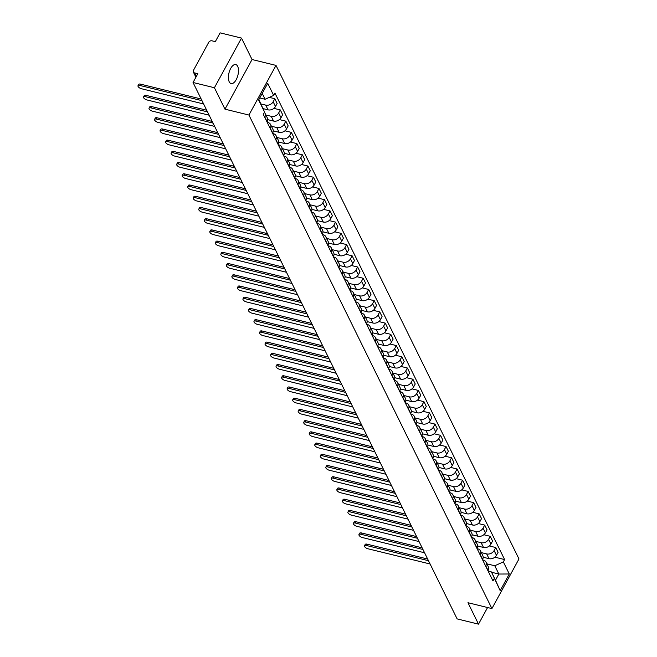 <?xml version="1.0" encoding="UTF-8"?>
<svg xmlns="http://www.w3.org/2000/svg" width="657" height="657" viewBox="0 0 657 657"><rect width="100%" height="100%" fill="white"/><g stroke="black" fill="none" stroke-linecap="round" stroke-linejoin="round"><path stroke-width="0.99" d="M229.219 81.805A9.781 4.607 103.8 0 0 231.116 83.562A9.781 4.607 103.8 0 0 237.185 77.526A9.781 4.607 103.8 0 0 237.662 66.316A9.781 4.607 103.8 0 0 235.773 64.558A9.781 4.607 103.8 0 0 229.704 70.595A9.781 4.607 103.8 0 0 229.219 81.805M241.489 38.09L214.42 87.734L193.043 82.495L457.132 618.91L478.51 624.15L467.965 602.715L491.912 608.587L518.981 558.943L275.997 65.396L252.042 59.524L241.489 38.09L220.111 32.85L215.315 41.637L211.989 40.824A2.505 1.93 -26.2 0 0 208.754 42.278L193.437 70.381A2.505 1.93 -26.2 0 0 193.339 72.015A2.505 1.93 -26.2 0 0 194.505 72.894L196.295 76.532M214.42 87.734L224.973 109.169L248.929 115.041L491.912 608.587M193.043 82.495L197.831 73.707L194.505 72.894M478.51 624.15L487.576 607.52M483.174 557.235L489.013 558.664A5.765 4.435 -26.2 0 0 496.446 555.305L498.096 552.282L495.756 547.536L494.105 550.558A5.765 4.435 153.8 0 1 486.673 553.917L481.335 552.611M485.769 565.849L488.11 570.596A5.765 4.435 -26.2 0 0 488.34 566.843L486.008 562.096A5.765 4.435 153.8 0 1 485.769 565.849L485.654 566.055M489.342 545.959L495.756 547.536M482.632 559.904L483.322 560.076A5.765 4.435 153.8 0 1 486.008 562.096M477.647 546.016L483.486 547.445A5.765 4.435 -26.2 0 0 490.919 544.086L492.569 541.056L490.237 536.309L488.586 539.34A5.765 4.435 153.8 0 1 481.154 542.698L475.808 541.384M482.468 559.583L482.583 559.378A5.765 4.435 -26.2 0 0 482.813 555.617L480.481 550.87A5.765 4.435 153.8 0 1 480.242 554.631L480.136 554.837M483.815 534.741L490.237 536.309M477.105 548.685L477.795 548.85A5.765 4.435 153.8 0 1 480.481 550.87M472.128 534.79L477.968 536.227A5.765 4.435 -26.2 0 0 485.392 532.868L487.051 529.838L484.71 525.091L483.059 528.121A5.765 4.435 153.8 0 1 475.627 531.48L470.289 530.166M476.949 548.365L477.056 548.16A5.765 4.435 -26.2 0 0 477.294 544.398L474.954 539.652A5.765 4.435 153.8 0 1 474.724 543.413L474.609 543.618M478.288 523.522L484.71 525.091M471.578 537.467L472.268 537.631A5.765 4.435 153.8 0 1 474.954 539.652M466.601 523.572L472.44 525A5.765 4.435 -26.2 0 0 479.873 521.65L481.524 518.619L479.183 513.873L477.532 516.903A5.765 4.435 153.8 0 1 470.1 520.254L464.762 518.948M471.422 537.147L471.537 536.941A5.765 4.435 -26.2 0 0 471.767 533.18L469.435 528.433A5.765 4.435 153.8 0 1 469.197 532.195L469.082 532.4M472.769 512.296L479.183 513.873M466.059 526.241L466.749 526.413A5.765 4.435 153.8 0 1 469.435 528.433M461.083 512.353L466.913 513.782A5.765 4.435 -26.2 0 0 474.346 510.423L475.997 507.401L473.664 502.654L472.013 505.676A5.765 4.435 153.8 0 1 464.581 509.035L459.235 507.73M465.895 525.92L466.01 525.715A5.765 4.435 -26.2 0 0 466.248 521.962L463.908 517.215A5.765 4.435 153.8 0 1 463.678 520.968L463.563 521.173M467.242 501.077L473.664 502.654M460.532 515.022L461.222 515.195A5.765 4.435 153.8 0 1 463.908 517.215M455.556 501.135L461.395 502.564A5.765 4.435 -26.2 0 0 468.827 499.205L470.478 496.175L468.137 491.428L466.486 494.458A5.765 4.435 153.8 0 1 459.054 497.817L453.716 496.503M460.376 514.702L460.483 514.497A5.765 4.435 -26.2 0 0 460.721 510.735L458.381 505.989A5.765 4.435 153.8 0 1 458.151 509.75L458.036 509.955M461.715 489.859L468.137 491.428M455.005 503.804L455.695 503.968A5.765 4.435 153.8 0 1 458.381 505.989M450.029 489.908L455.868 491.346A5.765 4.435 -26.2 0 0 463.3 487.987L464.951 484.956L462.61 480.21L460.959 483.24A5.765 4.435 153.8 0 1 453.527 486.599L448.189 485.285M454.849 503.484L454.964 503.278A5.765 4.435 -26.2 0 0 455.194 499.517L452.862 494.77A5.765 4.435 153.8 0 1 452.624 498.532L452.517 498.737M456.196 478.641L462.61 480.21M449.487 492.586L450.176 492.75A5.765 4.435 153.8 0 1 452.862 494.77M444.51 478.69L450.341 480.119A5.765 4.435 -26.2 0 0 457.773 476.768L459.424 473.738L457.091 468.991L455.441 472.022A5.765 4.435 153.8 0 1 448.008 475.372L442.662 474.067M449.331 492.265L449.437 492.06A5.765 4.435 -26.2 0 0 449.675 488.299L447.335 483.552A5.765 4.435 153.8 0 1 447.105 487.313L446.99 487.519M450.669 467.414L457.091 468.991M443.96 481.359L444.649 481.532A5.765 4.435 153.8 0 1 447.335 483.552M438.983 467.472L444.822 468.901A5.765 4.435 -26.2 0 0 452.254 465.542L453.905 462.52L451.564 457.773L449.914 460.795A5.765 4.435 153.8 0 1 442.481 464.154L437.143 462.848M443.803 481.039L443.918 480.834A5.765 4.435 -26.2 0 0 444.148 477.081L441.808 472.334A5.765 4.435 153.8 0 1 441.578 476.087L441.463 476.292M445.142 456.196L451.564 457.773M438.433 470.141L439.122 470.313A5.765 4.435 153.8 0 1 441.808 472.334M433.456 456.254L439.295 457.683A5.765 4.435 -26.2 0 0 446.727 454.324L448.378 451.293L446.037 446.546L444.387 449.577A5.765 4.435 153.8 0 1 436.954 452.936L431.616 451.63M438.276 469.821L438.391 469.615A5.765 4.435 -26.2 0 0 438.621 465.854L436.289 461.107A5.765 4.435 153.8 0 1 436.051 464.869L435.944 465.074M439.623 444.978L446.037 446.546M432.914 458.923L433.604 459.087A5.765 4.435 153.8 0 1 436.289 461.107M427.937 445.027L433.768 446.464A5.765 4.435 -26.2 0 0 441.2 443.105L442.851 440.075L440.519 435.328L438.868 438.359A5.765 4.435 153.8 0 1 431.435 441.718L426.097 440.404M432.758 458.602L432.864 458.397A5.765 4.435 -26.2 0 0 433.103 454.636L430.762 449.889A5.765 4.435 153.8 0 1 430.532 453.65L430.417 453.856M434.096 433.76L440.519 435.328M427.387 447.704L428.077 447.869A5.765 4.435 153.8 0 1 430.762 449.889M422.41 433.809L428.249 435.238A5.765 4.435 -26.2 0 0 435.681 431.887L437.332 428.857L434.991 424.11L433.341 427.14A5.765 4.435 153.8 0 1 425.908 430.491L420.57 429.185M427.231 447.384L427.346 447.179A5.765 4.435 -26.2 0 0 427.576 443.418L425.235 438.671A5.765 4.435 153.8 0 1 425.005 442.432L424.89 442.637M428.569 422.533L434.991 424.11M421.86 436.478L422.558 436.65A5.765 4.435 153.8 0 1 425.235 438.671M416.883 422.591L422.722 424.02A5.765 4.435 -26.2 0 0 430.154 420.661L431.805 417.638L429.473 412.892L427.814 415.914A5.765 4.435 153.8 0 1 420.39 419.273L415.043 417.967M421.704 436.158L421.819 435.952A5.765 4.435 -26.2 0 0 422.049 432.199L419.716 427.452A5.765 4.435 153.8 0 1 419.478 431.206L419.371 431.411M423.051 411.315L429.473 412.892M416.341 425.26L417.031 425.432A5.765 4.435 153.8 0 1 419.716 427.452M411.364 411.372L417.203 412.801A5.765 4.435 -26.2 0 0 424.627 409.442L426.278 406.412L423.946 401.665L422.295 404.696A5.765 4.435 153.8 0 1 414.863 408.054L409.525 406.749M416.185 424.939L416.292 424.734A5.765 4.435 -26.2 0 0 416.53 420.973L414.189 416.226A5.765 4.435 153.8 0 1 413.959 419.987L413.844 420.193M417.524 400.097L423.946 401.665M410.814 414.041L411.504 414.206A5.765 4.435 153.8 0 1 414.189 416.226M405.837 400.146L411.676 401.583A5.765 4.435 -26.2 0 0 419.109 398.224L420.759 395.194L418.419 390.447L416.768 393.477A5.765 4.435 153.8 0 1 409.336 396.836L403.998 395.522M410.658 413.721L410.773 413.516A5.765 4.435 -26.2 0 0 411.003 409.754L408.67 405.008A5.765 4.435 153.8 0 1 408.432 408.769L408.317 408.974M412.005 388.878L418.419 390.447M405.295 402.823L405.985 402.987A5.765 4.435 153.8 0 1 408.67 405.008M400.31 388.928L406.149 390.357A5.765 4.435 -26.2 0 0 413.582 387.006L415.232 383.975L412.9 379.229L411.249 382.259A5.765 4.435 153.8 0 1 403.817 385.61L398.471 384.304M405.131 402.503L405.246 402.298A5.765 4.435 -26.2 0 0 405.476 398.536L403.143 393.789A5.765 4.435 153.8 0 1 402.905 397.551L402.798 397.756M406.478 377.652L412.9 379.229M399.768 391.597L400.458 391.769A5.765 4.435 153.8 0 1 403.143 393.789M394.791 377.709L400.63 379.138A5.765 4.435 -26.2 0 0 408.063 375.779L409.713 372.757L407.373 368.01L405.722 371.033A5.765 4.435 153.8 0 1 398.29 374.391L392.952 373.086M399.612 391.276L399.719 391.071A5.765 4.435 -26.2 0 0 399.957 387.318L397.616 382.571A5.765 4.435 153.8 0 1 397.386 386.324L397.271 386.53M400.951 366.434L407.373 368.01M394.241 380.378L394.931 380.551A5.765 4.435 153.8 0 1 397.616 382.571M389.264 366.491L395.103 367.92A5.765 4.435 -26.2 0 0 402.536 364.561L404.186 361.531L401.846 356.784L400.195 359.814A5.765 4.435 153.8 0 1 392.763 363.173L387.425 361.867M394.085 380.058L394.2 379.853A5.765 4.435 -26.2 0 0 394.43 376.091L392.098 371.345A5.765 4.435 153.8 0 1 391.859 375.106L391.744 375.311M395.432 355.215L401.846 356.784M388.722 369.16L389.412 369.324A5.765 4.435 153.8 0 1 392.098 371.345M383.745 355.265L389.576 356.702A5.765 4.435 -26.2 0 0 397.009 353.343L398.659 350.312L396.327 345.566L394.676 348.596A5.765 4.435 153.8 0 1 387.244 351.955L381.898 350.641M388.558 368.84L388.673 368.634A5.765 4.435 -26.2 0 0 388.911 364.873L386.571 360.126A5.765 4.435 153.8 0 1 386.341 363.888L386.226 364.093M389.905 343.997L396.327 345.566M383.195 357.942L383.885 358.106A5.765 4.435 153.8 0 1 386.571 360.126M378.218 344.046L384.058 345.475A5.765 4.435 -26.2 0 0 391.49 342.125L393.141 339.094L390.8 334.347L389.149 337.378A5.765 4.435 153.8 0 1 381.717 340.728L376.379 339.423M383.039 357.622L383.146 357.416A5.765 4.435 -26.2 0 0 383.384 353.655L381.044 348.908A5.765 4.435 153.8 0 1 380.814 352.669L380.699 352.875M384.378 332.771L390.8 334.347M377.668 346.715L378.358 346.888A5.765 4.435 153.8 0 1 381.044 348.908M372.691 332.828L378.531 334.257A5.765 4.435 -26.2 0 0 385.963 330.898L387.614 327.876L385.273 323.129L383.622 326.151A5.765 4.435 153.8 0 1 376.19 329.51L370.852 328.204M377.512 346.395L377.627 346.19A5.765 4.435 -26.2 0 0 377.857 342.437L375.525 337.69A5.765 4.435 153.8 0 1 375.287 341.443L375.18 341.648M378.859 321.552L385.273 323.129M372.149 335.497L372.839 335.67A5.765 4.435 153.8 0 1 375.525 337.69M367.173 321.61L373.004 323.039A5.765 4.435 -26.2 0 0 380.436 319.68L382.087 316.658L379.754 311.903L378.103 314.933A5.765 4.435 153.8 0 1 370.671 318.292L365.325 316.986M371.993 335.177L372.1 334.971A5.765 4.435 -26.2 0 0 372.338 331.21L369.998 326.463A5.765 4.435 153.8 0 1 369.768 330.225L369.653 330.43M373.332 310.334L379.754 311.903M366.622 324.279L367.312 324.443A5.765 4.435 153.8 0 1 369.998 326.463M361.646 310.391L367.485 311.82A5.765 4.435 -26.2 0 0 374.917 308.462L376.568 305.431L374.227 300.684L372.576 303.715A5.765 4.435 153.8 0 1 365.144 307.074L359.806 305.76M366.466 323.958L366.581 323.753A5.765 4.435 -26.2 0 0 366.811 319.992L364.471 315.245A5.765 4.435 153.8 0 1 364.241 319.006L364.126 319.212M367.805 299.116L374.227 300.684M361.095 313.06L361.785 313.225A5.765 4.435 153.8 0 1 364.471 315.245M356.119 299.165L361.958 300.594A5.765 4.435 -26.2 0 0 369.39 297.243L371.041 294.213L368.7 289.466L367.049 292.496A5.765 4.435 153.8 0 1 359.625 295.847L354.279 294.541M360.939 312.74L361.054 312.535A5.765 4.435 -26.2 0 0 361.284 308.774L358.952 304.027A5.765 4.435 153.8 0 1 358.714 307.788L358.607 307.993M362.286 287.889L368.7 289.466M355.577 301.834L356.266 302.006A5.765 4.435 153.8 0 1 358.952 304.027M350.6 287.947L356.431 289.376A5.765 4.435 -26.2 0 0 363.863 286.025L365.514 282.995L363.181 278.248L361.531 281.27A5.765 4.435 153.8 0 1 354.098 284.629L348.76 283.323M355.421 301.514L355.527 301.308A5.765 4.435 -26.2 0 0 355.766 297.555L353.425 292.808A5.765 4.435 153.8 0 1 353.195 296.562L353.08 296.767M356.759 276.671L363.181 278.248M350.05 290.616L350.739 290.788A5.765 4.435 153.8 0 1 353.425 292.808M345.073 276.728L350.912 278.157A5.765 4.435 -26.2 0 0 358.344 274.798L359.995 271.776L357.654 267.021L356.004 270.052A5.765 4.435 153.8 0 1 348.571 273.411L343.233 272.105M349.894 290.295L350.009 290.09A5.765 4.435 -26.2 0 0 350.238 286.329L347.898 281.582A5.765 4.435 153.8 0 1 347.668 285.343L347.553 285.549M351.232 265.453L357.654 267.021M344.523 279.397L345.221 279.562A5.765 4.435 153.8 0 1 347.898 281.582M339.546 265.51L345.385 266.939A5.765 4.435 -26.2 0 0 352.817 263.58L354.468 260.55L352.136 255.803L350.477 258.833A5.765 4.435 153.8 0 1 343.053 262.192L337.706 260.878M344.367 279.077L344.482 278.872A5.765 4.435 -26.2 0 0 344.711 275.111L342.379 270.364A5.765 4.435 153.8 0 1 342.141 274.125L342.034 274.33M345.713 254.234L352.136 255.803M339.004 268.179L339.694 268.343A5.765 4.435 153.8 0 1 342.379 270.364M334.027 254.284L339.866 255.713A5.765 4.435 -26.2 0 0 347.29 252.362L348.941 249.332L346.609 244.585L344.958 247.615A5.765 4.435 153.8 0 1 337.526 250.966L332.187 249.66M338.848 267.859L338.955 267.654A5.765 4.435 -26.2 0 0 339.193 263.892L336.852 259.145A5.765 4.435 153.8 0 1 336.622 262.907L336.507 263.112M340.186 243.008L346.609 244.585M333.477 256.953L334.167 257.125A5.765 4.435 153.8 0 1 336.852 259.145M328.5 243.065L334.339 244.494A5.765 4.435 -26.2 0 0 341.771 241.144L343.422 238.113L341.082 233.366L339.431 236.389A5.765 4.435 153.8 0 1 331.999 239.748L326.66 238.442M333.321 256.632L333.436 256.427A5.765 4.435 -26.2 0 0 333.666 252.674L331.333 247.927A5.765 4.435 153.8 0 1 331.095 251.68L330.98 251.886M334.668 231.79L341.082 233.366M327.958 245.734L328.648 245.907A5.765 4.435 153.8 0 1 331.333 247.927M322.973 231.847L328.812 233.276A5.765 4.435 -26.2 0 0 336.244 229.917L337.895 226.895L335.563 222.14L333.912 225.17A5.765 4.435 153.8 0 1 326.48 228.529L321.133 227.223M327.794 245.414L327.909 245.209A5.765 4.435 -26.2 0 0 328.139 241.448L325.806 236.701A5.765 4.435 153.8 0 1 325.568 240.462L325.461 240.667M329.141 220.571L335.563 222.14M322.431 234.516L323.121 234.689A5.765 4.435 153.8 0 1 325.806 236.701M317.454 220.629L323.293 222.058A5.765 4.435 -26.2 0 0 330.726 218.699L332.376 215.668L330.036 210.922L328.385 213.952A5.765 4.435 153.8 0 1 320.953 217.311L315.615 215.997M322.275 234.196L322.382 233.991A5.765 4.435 -26.2 0 0 322.62 230.229L320.279 225.482A5.765 4.435 153.8 0 1 320.049 229.244L319.934 229.449M323.614 209.353L330.036 210.922M316.904 223.298L317.594 223.462A5.765 4.435 153.8 0 1 320.279 225.482M311.927 209.402L317.766 210.831A5.765 4.435 -26.2 0 0 325.199 207.481L326.849 204.45L324.509 199.703L322.858 202.734A5.765 4.435 153.8 0 1 315.426 206.084L310.088 204.779M316.748 222.978L316.863 222.772A5.765 4.435 -26.2 0 0 317.093 219.011L314.76 214.264A5.765 4.435 153.8 0 1 314.522 218.025L314.416 218.231M318.095 198.127L324.509 199.703M311.385 212.071L312.075 212.244A5.765 4.435 153.8 0 1 314.76 214.264M306.408 198.184L312.239 199.613A5.765 4.435 -26.2 0 0 319.672 196.262L321.322 193.232L318.99 188.485L317.339 191.516A5.765 4.435 153.8 0 1 309.907 194.866L304.561 193.56M311.221 211.751L311.336 211.546A5.765 4.435 -26.2 0 0 311.574 207.793L309.233 203.046A5.765 4.435 153.8 0 1 309.004 206.799L308.889 207.004M312.568 186.908L318.99 188.485M305.858 200.853L306.548 201.026A5.765 4.435 153.8 0 1 309.233 203.046M300.881 186.966L306.72 188.395A5.765 4.435 -26.2 0 0 314.153 185.036L315.803 182.014L313.463 177.267L311.812 180.289A5.765 4.435 153.8 0 1 304.38 183.648L299.042 182.342M305.702 200.533L305.809 200.328A5.765 4.435 -26.2 0 0 306.047 196.566L303.706 191.819A5.765 4.435 153.8 0 1 303.477 195.581L303.362 195.786M307.041 175.69L313.463 177.267M300.331 189.635L301.021 189.807A5.765 4.435 153.8 0 1 303.706 191.819M295.354 175.748L301.193 177.176A5.765 4.435 -26.2 0 0 308.626 173.818L310.276 170.787L307.936 166.04L306.285 169.071A5.765 4.435 153.8 0 1 298.853 172.43L293.515 171.116M300.175 189.315L300.29 189.109A5.765 4.435 -26.2 0 0 300.52 185.348L298.188 180.601A5.765 4.435 153.8 0 1 297.95 184.362L297.843 184.568M301.522 164.472L307.936 166.04M294.812 178.417L295.502 178.581A5.765 4.435 153.8 0 1 298.188 180.601M289.836 164.521L295.666 165.95A5.765 4.435 -26.2 0 0 303.099 162.599L304.749 159.569L302.417 154.822L300.766 157.852A5.765 4.435 153.8 0 1 293.334 161.203L287.988 159.897M294.656 178.096L294.763 177.891A5.765 4.435 -26.2 0 0 295.001 174.13L292.661 169.383A5.765 4.435 153.8 0 1 292.431 173.144L292.316 173.349M295.995 153.245L302.417 154.822M289.285 167.19L289.975 167.363A5.765 4.435 153.8 0 1 292.661 169.383M284.309 153.303L290.148 154.732A5.765 4.435 -26.2 0 0 297.58 151.381L299.231 148.351L296.89 143.604L295.239 146.634A5.765 4.435 153.8 0 1 287.807 149.985L282.469 148.679M289.129 166.87L289.244 166.664A5.765 4.435 -26.2 0 0 289.474 162.911L287.134 158.165A5.765 4.435 153.8 0 1 286.904 161.918L286.789 162.123M290.468 142.027L296.89 143.604M283.758 155.972L284.448 156.144A5.765 4.435 153.8 0 1 287.134 158.165M278.782 142.084L284.621 143.513A5.765 4.435 -26.2 0 0 292.053 140.155L293.704 137.132L291.363 132.386L289.712 135.408A5.765 4.435 153.8 0 1 282.288 138.767L276.942 137.461M283.602 155.652L283.717 155.446A5.765 4.435 -26.2 0 0 283.947 151.685L281.615 146.938A5.765 4.435 153.8 0 1 281.377 150.699L281.27 150.905M284.949 130.809L291.363 132.386M278.24 144.754L278.929 144.926A5.765 4.435 153.8 0 1 281.615 146.938M273.263 130.866L279.094 132.295A5.765 4.435 -26.2 0 0 286.526 128.936L288.177 125.906L285.844 121.159L284.194 124.189A5.765 4.435 153.8 0 1 276.761 127.548L271.423 126.234M278.083 144.433L278.19 144.228A5.765 4.435 -26.2 0 0 278.428 140.467L276.088 135.72A5.765 4.435 153.8 0 1 275.858 139.481L275.743 139.686M279.422 119.59L285.844 121.159M272.712 133.535L273.402 133.7A5.765 4.435 153.8 0 1 276.088 135.72M267.736 119.64L273.575 121.069A5.765 4.435 -26.2 0 0 281.007 117.718L282.658 114.688L280.317 109.941L278.667 112.971A5.765 4.435 153.8 0 1 271.234 116.322L265.896 115.016M272.556 133.215L272.671 133.01A5.765 4.435 -26.2 0 0 272.901 129.248L270.561 124.502A5.765 4.435 153.8 0 1 270.331 128.263L270.216 128.468M273.895 108.364L280.317 109.941M267.185 122.309L267.884 122.481A5.765 4.435 153.8 0 1 270.561 124.502M263.112 108.643L268.048 109.85A5.765 4.435 -26.2 0 0 275.48 106.5L277.131 103.469L274.798 98.722L273.148 101.753A5.765 4.435 153.8 0 1 265.715 105.104L261.026 103.954M267.029 121.988L267.144 121.783A5.765 4.435 -26.2 0 0 267.374 118.03L265.042 113.283A5.765 4.435 153.8 0 1 264.804 117.036L264.697 117.242M269.288 97.376L274.798 98.722M264.401 112.388A5.765 4.435 153.8 0 1 265.042 113.283M491.584 572.263L498.852 574.037L494.778 565.767L486.862 563.829M488.151 571.122L491.42 571.927L495.493 580.197L498.852 574.037L509.29 573.988L500.191 590.668L491.42 571.927M258.858 99.56L264.574 112.076L263.301 114.408L492.972 580.919L494.245 578.587M264.574 112.076L258.62 99.995L267.719 83.316L273.665 95.396L265.1 99.264L262.217 93.401M494.778 565.767L503.336 561.899L504.609 559.567L274.938 93.064L273.665 95.396M503.336 561.899L509.29 573.988M275.997 65.396L248.929 115.041M252.042 59.524L224.973 109.169M259.737 97.95L265.1 99.264M494.861 557.177L504.609 559.567M500.191 590.668L495.493 580.197M428.479 560.7L366.22 545.441A2.883 1.248 -151.4 0 0 364.504 545.712L365.21 544.423A2.883 1.248 28.6 0 1 366.926 544.152L427.658 559.033M364.504 545.712A2.883 1.248 -151.4 0 0 365.276 547.38A2.883 1.248 -151.4 0 0 367.854 548.751L430.105 564.002M422.952 549.474L360.701 534.223A2.883 1.248 -151.4 0 0 358.977 534.494L359.683 533.205A2.883 1.248 28.6 0 1 361.399 532.934L422.131 547.815M358.977 534.494A2.883 1.248 -151.4 0 0 359.757 536.153A2.883 1.248 -151.4 0 0 362.327 537.533L424.578 552.783M417.425 538.255L355.174 523.005A2.883 1.248 -151.4 0 0 353.458 523.276L354.156 521.987A2.883 1.248 28.6 0 1 355.88 521.707L416.604 536.597M353.458 523.276A2.883 1.248 -151.4 0 0 354.23 524.935A2.883 1.248 -151.4 0 0 356.8 526.306L419.059 541.565M411.906 527.037L349.647 511.778A2.883 1.248 -151.4 0 0 347.931 512.058L348.637 510.76A2.883 1.248 28.6 0 1 350.353 510.489L411.085 525.37M347.931 512.058A2.883 1.248 -151.4 0 0 348.703 513.717A2.883 1.248 -151.4 0 0 351.281 515.088L413.532 530.347M406.379 515.819L344.128 500.56A2.883 1.248 -151.4 0 0 342.404 500.831L343.11 499.542A2.883 1.248 28.6 0 1 344.826 499.271L405.558 514.152M342.404 500.831A2.883 1.248 -151.4 0 0 343.184 502.498A2.883 1.248 -151.4 0 0 345.754 503.87L408.005 519.129M400.852 504.592L338.601 489.342A2.883 1.248 -151.4 0 0 336.885 489.613L337.583 488.323A2.883 1.248 28.6 0 1 339.308 488.052L400.039 502.933M336.885 489.613A2.883 1.248 -151.4 0 0 337.657 491.272A2.883 1.248 -151.4 0 0 340.227 492.651L402.486 507.902M395.333 493.374L333.074 478.124A2.883 1.248 -151.4 0 0 331.358 478.395L332.064 477.105A2.883 1.248 28.6 0 1 333.781 476.826L394.512 491.715M331.358 478.395A2.883 1.248 -151.4 0 0 332.13 480.053A2.883 1.248 -151.4 0 0 334.709 481.425L396.959 496.684M389.806 482.156L327.556 466.897A2.883 1.248 -151.4 0 0 325.839 467.176L326.537 465.879A2.883 1.248 28.6 0 1 328.254 465.608L388.985 480.489M325.839 467.176A2.883 1.248 -151.4 0 0 326.611 468.835A2.883 1.248 -151.4 0 0 329.182 470.207L391.432 485.466M384.279 470.938L322.029 455.679A2.883 1.248 -151.4 0 0 320.312 455.95L321.018 454.66A2.883 1.248 28.6 0 1 322.735 454.389L383.466 469.27M320.312 455.95A2.883 1.248 -151.4 0 0 321.084 457.617A2.883 1.248 -151.4 0 0 323.655 458.988L385.914 474.247M378.76 459.711L316.502 444.461A2.883 1.248 -151.4 0 0 314.785 444.732L315.491 443.442A2.883 1.248 28.6 0 1 317.208 443.171L377.939 458.052M314.785 444.732A2.883 1.248 -151.4 0 0 315.565 446.39A2.883 1.248 -151.4 0 0 318.136 447.77L380.387 463.021M373.233 448.493L310.983 433.242A2.883 1.248 -151.4 0 0 309.266 433.513L309.964 432.224A2.883 1.248 28.6 0 1 311.681 431.945L372.412 446.834M309.266 433.513A2.883 1.248 -151.4 0 0 310.038 435.172A2.883 1.248 -151.4 0 0 312.609 436.544L374.86 451.802M367.706 437.275L305.456 422.016A2.883 1.248 -151.4 0 0 303.739 422.295L304.446 420.997A2.883 1.248 28.6 0 1 306.162 420.726L366.893 435.607M303.739 422.295A2.883 1.248 -151.4 0 0 304.511 423.954A2.883 1.248 -151.4 0 0 307.082 425.325L369.341 440.584M362.188 426.056L299.929 410.797A2.883 1.248 -151.4 0 0 298.212 411.068L298.919 409.779A2.883 1.248 28.6 0 1 300.635 409.508L361.366 424.389M298.212 411.068A2.883 1.248 -151.4 0 0 298.992 412.736A2.883 1.248 -151.4 0 0 301.563 414.107L363.814 429.366M356.661 414.83L294.41 399.579A2.883 1.248 -151.4 0 0 292.693 399.85L293.392 398.561A2.883 1.248 28.6 0 1 295.116 398.29L355.839 413.171M292.693 399.85A2.883 1.248 -151.4 0 0 293.465 401.509A2.883 1.248 -151.4 0 0 296.036 402.889L358.295 418.139M351.142 403.612L288.883 388.361A2.883 1.248 -151.4 0 0 287.166 388.632L287.873 387.343A2.883 1.248 28.6 0 1 289.589 387.063L350.321 401.953M287.166 388.632A2.883 1.248 -151.4 0 0 287.938 390.291A2.883 1.248 -151.4 0 0 290.517 391.662L352.768 406.921M345.615 392.393L283.364 377.134A2.883 1.248 -151.4 0 0 281.639 377.414L282.346 376.116A2.883 1.248 28.6 0 1 284.062 375.845L344.794 390.726M281.639 377.414A2.883 1.248 -151.4 0 0 282.42 379.073A2.883 1.248 -151.4 0 0 284.99 380.444L347.241 395.703M340.088 381.175L277.837 365.916A2.883 1.248 -151.4 0 0 276.121 366.187L276.819 364.898A2.883 1.248 28.6 0 1 278.543 364.627L339.267 379.508M276.121 366.187A2.883 1.248 -151.4 0 0 276.893 367.854A2.883 1.248 -151.4 0 0 279.463 369.226L341.722 384.485M334.569 369.948L272.31 354.698A2.883 1.248 -151.4 0 0 270.594 354.969L271.3 353.68A2.883 1.248 28.6 0 1 273.016 353.409L333.748 368.29M270.594 354.969A2.883 1.248 -151.4 0 0 271.366 356.628A2.883 1.248 -151.4 0 0 273.944 358.008L336.195 373.258M329.042 358.73L266.791 343.48A2.883 1.248 -151.4 0 0 265.067 343.751L265.773 342.461A2.883 1.248 28.6 0 1 267.489 342.182L328.221 357.071M265.067 343.751A2.883 1.248 -151.4 0 0 265.847 345.41A2.883 1.248 -151.4 0 0 268.417 346.781L330.668 362.04M323.515 347.512L261.264 332.253A2.883 1.248 -151.4 0 0 259.548 332.532L260.254 331.235A2.883 1.248 28.6 0 1 261.971 330.964L322.702 345.845M259.548 332.532A2.883 1.248 -151.4 0 0 260.32 334.191A2.883 1.248 -151.4 0 0 262.89 335.563L325.149 350.822M317.996 336.294L255.737 321.035A2.883 1.248 -151.4 0 0 254.021 321.306L254.727 320.016A2.883 1.248 28.6 0 1 256.444 319.745L317.175 334.627M254.021 321.306A2.883 1.248 -151.4 0 0 254.793 322.973A2.883 1.248 -151.4 0 0 257.372 324.344L319.622 339.603M312.469 325.067L250.218 309.817A2.883 1.248 -151.4 0 0 248.502 310.088L249.2 308.798A2.883 1.248 28.6 0 1 250.917 308.527L311.648 323.408M248.502 310.088A2.883 1.248 -151.4 0 0 249.274 311.747A2.883 1.248 -151.4 0 0 251.845 313.126L314.095 328.377M306.942 313.849L244.691 298.598A2.883 1.248 -151.4 0 0 242.975 298.869L243.681 297.58A2.883 1.248 28.6 0 1 245.398 297.301L306.129 312.19M242.975 298.869A2.883 1.248 -151.4 0 0 243.747 300.528A2.883 1.248 -151.4 0 0 246.318 301.9L308.576 317.159M301.423 302.631L239.164 287.372A2.883 1.248 -151.4 0 0 237.448 287.651L238.154 286.353A2.883 1.248 28.6 0 1 239.871 286.082L300.602 300.963M237.448 287.651A2.883 1.248 -151.4 0 0 238.228 289.31A2.883 1.248 -151.4 0 0 240.799 290.681L303.049 305.94M295.896 291.412L233.646 276.154A2.883 1.248 -151.4 0 0 231.929 276.425L232.627 275.135A2.883 1.248 28.6 0 1 234.344 274.864L295.075 289.745M231.929 276.425A2.883 1.248 -151.4 0 0 232.701 278.092A2.883 1.248 -151.4 0 0 235.272 279.463L297.522 294.722M290.369 280.186L228.119 264.935A2.883 1.248 -151.4 0 0 226.402 265.206L227.108 263.917A2.883 1.248 28.6 0 1 228.825 263.646L289.556 278.527M226.402 265.206A2.883 1.248 -151.4 0 0 227.174 266.865A2.883 1.248 -151.4 0 0 229.745 268.245L292.004 283.495M284.851 268.968L222.592 253.717A2.883 1.248 -151.4 0 0 220.875 253.988L221.581 252.699A2.883 1.248 28.6 0 1 223.298 252.419L284.029 267.309M220.875 253.988A2.883 1.248 -151.4 0 0 221.655 255.647A2.883 1.248 -151.4 0 0 224.226 257.018L286.477 272.277M279.324 257.749L217.073 242.49A2.883 1.248 -151.4 0 0 215.356 242.77L216.054 241.472A2.883 1.248 28.6 0 1 217.779 241.201L278.502 256.082M215.356 242.77A2.883 1.248 -151.4 0 0 216.128 244.429A2.883 1.248 -151.4 0 0 218.699 245.8L280.958 261.059M273.805 246.531L211.546 231.272A2.883 1.248 -151.4 0 0 209.829 231.543L210.536 230.254A2.883 1.248 28.6 0 1 212.252 229.983L272.983 244.864M209.829 231.543A2.883 1.248 -151.4 0 0 210.601 233.21A2.883 1.248 -151.4 0 0 213.18 234.582L275.431 249.841M268.278 235.305L206.027 220.054A2.883 1.248 -151.4 0 0 204.302 220.325L205.009 219.036A2.883 1.248 28.6 0 1 206.725 218.765L267.456 233.646M204.302 220.325A2.883 1.248 -151.4 0 0 205.083 221.984A2.883 1.248 -151.4 0 0 207.653 223.364L269.904 238.614M262.751 224.086L200.5 208.836A2.883 1.248 -151.4 0 0 198.784 209.107L199.482 207.817A2.883 1.248 28.6 0 1 201.206 207.538L261.929 222.427M198.784 209.107A2.883 1.248 -151.4 0 0 199.556 210.766A2.883 1.248 -151.4 0 0 202.126 212.137L264.385 227.396M257.232 212.868L194.973 197.609A2.883 1.248 -151.4 0 0 193.257 197.888L193.963 196.599A2.883 1.248 28.6 0 1 195.679 196.32L256.411 211.201M193.257 197.888A2.883 1.248 -151.4 0 0 194.029 199.547A2.883 1.248 -151.4 0 0 196.607 200.919L258.858 216.178M251.705 201.65L189.454 186.391A2.883 1.248 -151.4 0 0 187.73 186.662L188.436 185.373A2.883 1.248 28.6 0 1 190.152 185.102L250.884 199.983M187.73 186.662A2.883 1.248 -151.4 0 0 188.51 188.329A2.883 1.248 -151.4 0 0 191.08 189.701L253.331 204.959M246.178 190.423L183.927 175.173A2.883 1.248 -151.4 0 0 182.211 175.444L182.917 174.154A2.883 1.248 28.6 0 1 184.633 173.883L245.365 188.764M182.211 175.444A2.883 1.248 -151.4 0 0 182.983 177.103A2.883 1.248 -151.4 0 0 185.553 178.482L247.812 193.733M240.659 179.205L178.4 163.954A2.883 1.248 -151.4 0 0 176.684 164.225L177.39 162.936A2.883 1.248 28.6 0 1 179.106 162.657L239.838 177.546M176.684 164.225A2.883 1.248 -151.4 0 0 177.456 165.884A2.883 1.248 -151.4 0 0 180.034 167.256L242.285 182.515M235.132 167.987L172.881 152.728A2.883 1.248 -151.4 0 0 171.165 153.007L171.863 151.718A2.883 1.248 28.6 0 1 173.579 151.439L234.311 166.32M171.165 153.007A2.883 1.248 -151.4 0 0 171.937 154.666A2.883 1.248 -151.4 0 0 174.507 156.037L236.758 171.296M229.605 156.768L167.354 141.51A2.883 1.248 -151.4 0 0 165.638 141.781L166.344 140.491A2.883 1.248 28.6 0 1 168.061 140.22L228.792 155.101M165.638 141.781A2.883 1.248 -151.4 0 0 166.41 143.448A2.883 1.248 -151.4 0 0 168.98 144.819L231.239 160.078M224.086 145.542L161.827 130.291A2.883 1.248 -151.4 0 0 160.111 130.562L160.817 129.273A2.883 1.248 28.6 0 1 162.534 129.002L223.265 143.883M160.111 130.562A2.883 1.248 -151.4 0 0 160.891 132.221A2.883 1.248 -151.4 0 0 163.462 133.601L225.712 148.852M218.559 134.324L156.309 119.073A2.883 1.248 -151.4 0 0 154.592 119.344L155.29 118.055A2.883 1.248 28.6 0 1 157.007 117.775L217.738 132.665M154.592 119.344A2.883 1.248 -151.4 0 0 155.364 121.003A2.883 1.248 -151.4 0 0 157.935 122.374L220.185 137.633M213.032 123.105L150.781 107.847A2.883 1.248 -151.4 0 0 149.065 108.126L149.771 106.836A2.883 1.248 28.6 0 1 151.488 106.557L212.219 121.438M149.065 108.126A2.883 1.248 -151.4 0 0 149.837 109.785A2.883 1.248 -151.4 0 0 152.408 111.156L214.667 126.415M207.513 111.887L145.254 96.628A2.883 1.248 -151.4 0 0 143.538 96.899L144.244 95.61A2.883 1.248 28.6 0 1 145.961 95.339L206.692 110.22M143.538 96.899A2.883 1.248 -151.4 0 0 144.318 98.566A2.883 1.248 -151.4 0 0 146.889 99.938L209.14 115.197M201.986 100.661L139.736 85.41A2.883 1.248 -151.4 0 0 138.019 85.681L138.717 84.392A2.883 1.248 28.6 0 1 140.442 84.121L201.165 99.002M138.019 85.681A2.883 1.248 -151.4 0 0 138.791 87.34A2.883 1.248 -151.4 0 0 141.362 88.72L203.621 103.97M265.715 105.104L268.048 109.85M271.234 116.322L273.575 121.069M276.761 127.548L279.094 132.295M282.288 138.767L284.621 143.513M287.807 149.985L290.148 154.732M293.334 161.203L295.666 165.95M298.853 172.43L301.193 177.176M304.38 183.648L306.72 188.395M309.907 194.866L312.239 199.613M315.426 206.084L317.766 210.831M320.953 217.311L323.293 222.058M326.48 228.529L328.812 233.276M331.999 239.748L334.339 244.494M337.526 250.966L339.866 255.713M343.053 262.192L345.385 266.939M348.571 273.411L350.912 278.157M354.098 284.629L356.431 289.376M359.625 295.847L361.958 300.594M365.144 307.074L367.485 311.82M370.671 318.292L373.004 323.039M376.19 329.51L378.531 334.257M381.717 340.728L384.058 345.475M387.244 351.955L389.576 356.702M392.763 363.173L395.103 367.92M398.29 374.391L400.63 379.138M403.817 385.61L406.149 390.357M409.336 396.836L411.676 401.583M414.863 408.054L417.203 412.801M420.39 419.273L422.722 424.02M425.908 430.491L428.249 435.238M431.435 441.718L433.768 446.464M436.954 452.936L439.295 457.683M442.481 464.154L444.822 468.901M448.008 475.372L450.341 480.119M453.527 486.599L455.868 491.346M459.054 497.817L461.395 502.564M464.581 509.035L466.913 513.782M470.1 520.254L472.44 525M475.627 531.48L477.968 536.227M481.154 542.698L483.486 547.445M486.673 553.917L489.013 558.664M270.331 128.263L272.671 133.01M275.858 139.481L278.19 144.228M281.377 150.699L283.717 155.446M286.904 161.918L289.244 166.664M292.431 173.144L294.763 177.891M297.95 184.362L300.29 189.109M303.477 195.581L305.809 200.328M309.004 206.799L311.336 211.546M314.522 218.025L316.863 222.772M320.049 229.244L322.382 233.991M325.568 240.462L327.909 245.209M331.095 251.68L333.436 256.427M336.622 262.907L338.955 267.654M342.141 274.125L344.482 278.872M347.668 285.343L350.009 290.09M353.195 296.562L355.527 301.308M358.714 307.788L361.054 312.535M364.241 319.006L366.581 323.753M369.768 330.225L372.1 334.971M375.287 341.443L377.627 346.19M380.814 352.669L383.146 357.416M386.341 363.888L388.673 368.634M391.859 375.106L394.2 379.853M397.386 386.324L399.719 391.071M402.905 397.551L405.246 402.298M408.432 408.769L410.773 413.516M413.959 419.987L416.292 424.734M419.478 431.206L421.819 435.952M425.005 442.432L427.346 447.179M430.532 453.65L432.864 458.397M436.051 464.869L438.391 469.615M441.578 476.087L443.918 480.834M447.105 487.313L449.437 492.06M452.624 498.532L454.964 503.278M458.151 509.75L460.483 514.497M463.678 520.968L466.01 525.715M469.197 532.195L471.537 536.941M474.724 543.413L477.056 548.16M480.242 554.631L482.583 559.378M264.804 117.036L267.144 121.783M278.667 112.971L281.007 117.718M284.194 124.189L286.526 128.936M289.712 135.408L292.053 140.155M295.239 146.634L297.58 151.381M300.766 157.852L303.099 162.599M306.285 169.071L308.626 173.818M311.812 180.289L314.153 185.036M317.339 191.516L319.672 196.262M322.858 202.734L325.199 207.481M328.385 213.952L330.726 218.699M333.912 225.17L336.244 229.917M339.431 236.389L341.771 241.144M344.958 247.615L347.29 252.362M350.477 258.833L352.817 263.58M356.004 270.052L358.344 274.798M361.531 281.27L363.863 286.025M367.049 292.496L369.39 297.243M372.576 303.715L374.917 308.462M378.103 314.933L380.436 319.68M383.622 326.151L385.963 330.898M389.149 337.378L391.49 342.125M394.676 348.596L397.009 353.343M400.195 359.814L402.536 364.561M405.722 371.033L408.063 375.779M411.249 382.259L413.582 387.006M416.768 393.477L419.109 398.224M422.295 404.696L424.627 409.442M427.814 415.914L430.154 420.661M433.341 427.14L435.681 431.887M438.868 438.359L441.2 443.105M444.387 449.577L446.727 454.324M449.914 460.795L452.254 465.542M455.441 472.022L457.773 476.768M460.959 483.24L463.3 487.987M466.486 494.458L468.827 499.205M472.013 505.676L474.346 510.423M477.532 516.903L479.873 521.65M483.059 528.121L485.392 532.868M488.586 539.34L490.919 544.086M494.105 550.558L496.446 555.305M273.148 101.753L275.48 106.5M366.22 545.441L366.926 544.152M360.701 534.223L361.399 532.934M355.174 523.005L355.88 521.707M349.647 511.778L350.353 510.489M344.128 500.56L344.826 499.271M338.601 489.342L339.308 488.052M333.074 478.124L333.781 476.826M327.556 466.897L328.254 465.608M322.029 455.679L322.735 454.389M316.502 444.461L317.208 443.171M310.983 433.242L311.681 431.945M305.456 422.016L306.162 420.726M299.929 410.797L300.635 409.508M294.41 399.579L295.116 398.29M288.883 388.361L289.589 387.063M283.364 377.134L284.062 375.845M277.837 365.916L278.543 364.627M272.31 354.698L273.016 353.409M266.791 343.48L267.489 342.182M261.264 332.253L261.971 330.964M255.737 321.035L256.444 319.745M250.218 309.817L250.917 308.527M244.691 298.598L245.398 297.301M239.164 287.372L239.871 286.082M233.646 276.154L234.344 274.864M228.119 264.935L228.825 263.646M222.592 253.717L223.298 252.419M217.073 242.49L217.779 241.201M211.546 231.272L212.252 229.983M206.027 220.054L206.725 218.765M200.5 208.836L201.206 207.538M194.973 197.609L195.679 196.32M189.454 186.391L190.152 185.102M183.927 175.173L184.633 173.883M178.4 163.954L179.106 162.657M172.881 152.728L173.579 151.439M167.354 141.51L168.061 140.22M161.827 130.291L162.534 129.002M156.309 119.073L157.007 117.775M150.781 107.847L151.488 106.557M145.254 96.628L145.961 95.339M139.736 85.41L140.442 84.121M195.909 77.239L193.339 72.015"/></g></svg>
